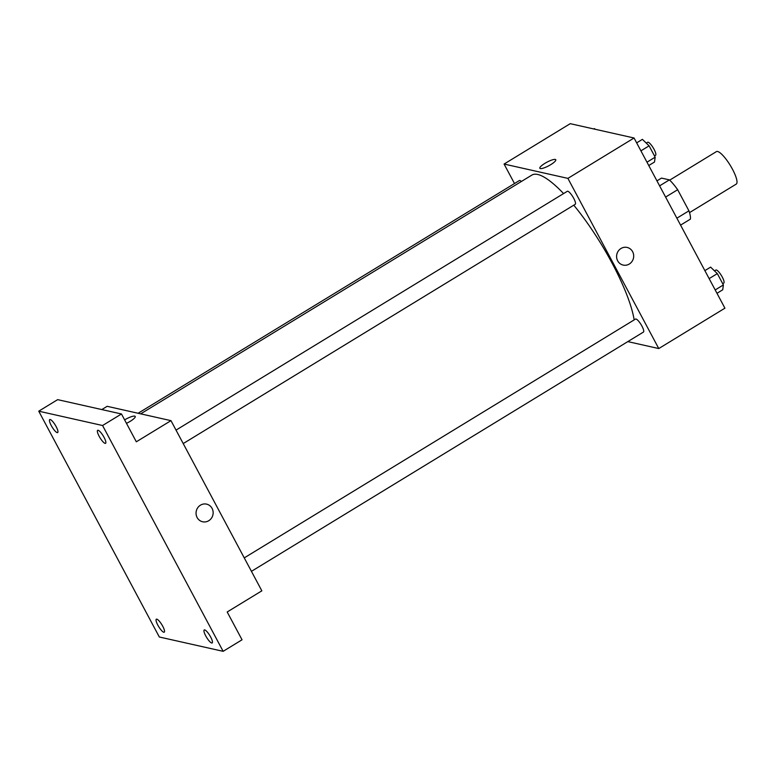 <?xml version="1.0" encoding="UTF-8"?>
<svg xmlns="http://www.w3.org/2000/svg" width="775" height="775" viewBox="0 0 775 775"><rect width="100%" height="100%" fill="white"/><g stroke="black" fill="none" stroke-linecap="round" stroke-linejoin="round"><path stroke-width="1.16" d="M689.518 212.621L736.25 184.092A19.026 4.64 -121.4 0 0 730.302 165.433A19.026 4.64 -121.4 0 0 716.42 151.609L669.687 180.139M656.948 180.866L661.492 178.095L669.406 179.868A25.924 6.326 -121.4 0 1 677.66 189.72L688.936 210.829A25.924 6.326 -121.4 0 1 690.38 219.141L680.576 225.128M676.875 218.192L688.936 210.829M665.599 197.073L677.66 189.72M659.612 185.855L669.406 179.868M514.493 183.539L504.079 164.048L570.235 123.671L634.057 137.998L724.925 308.179L658.769 348.556L627.818 341.61M504.079 164.048L567.901 178.376L634.057 137.998M567.901 178.376L658.769 348.556M627.13 247.438A9.038 8.535 -77.3 0 1 633.621 254.81A9.038 8.535 -77.3 0 1 629.3 264.033A9.038 8.535 -77.3 0 1 623.168 265.079A9.038 8.535 -77.3 0 1 616.822 254.384A9.038 8.535 -77.3 0 1 627.13 247.438A9.038 8.535 -77.3 0 1 633.621 254.81A9.038 8.535 -77.3 0 1 629.3 264.033A9.038 8.535 -77.3 0 1 623.168 265.079M634.163 319.901A95.141 23.221 -121.4 0 0 573.781 205.181M563.57 193.576A95.141 23.221 -121.4 0 0 531.853 175.092L140.692 413.85M521.391 181.486A7.614 1.86 -121.4 0 0 519.395 180.546L138.105 413.269M183.22 443.571L575.234 204.29A7.614 1.86 -121.4 0 0 572.861 196.831A7.614 1.86 -121.4 0 0 567.31 191.299L176.032 430.115M251.439 571.34L643.463 332.058A7.614 1.86 -121.4 0 0 641.08 324.599A7.614 1.86 -121.4 0 0 635.529 319.067L244.261 557.884M539.836 168.262A9.038 2.015 151.9 0 1 545.862 162.779A9.038 2.015 151.9 0 1 555.288 159.437A9.038 2.015 151.9 0 1 555.782 159.747A9.038 2.015 151.9 0 1 548.758 165.782A9.038 2.015 151.9 0 1 539.836 168.262A9.038 2.015 151.9 0 1 545.862 162.779A9.038 2.015 151.9 0 1 555.288 159.437A9.038 2.015 151.9 0 1 555.782 159.747M170.975 420.651L261.843 590.831L227.191 611.979L242.042 639.792L223.142 651.329L159.321 637.002L38.75 411.186L57.65 399.648L121.472 413.976L136.322 441.798L170.975 420.651L107.153 406.313L101.825 409.568M38.75 411.186L102.571 425.514L121.472 413.976M102.571 425.514L223.142 651.329M206.576 504.128A9.038 8.535 -77.3 0 1 213.077 511.5A9.038 8.535 -77.3 0 1 208.746 520.722A9.038 8.535 -77.3 0 1 202.614 521.769A9.038 8.535 -77.3 0 1 196.278 511.074A9.038 8.535 -77.3 0 1 206.576 504.128A9.038 8.535 -77.3 0 1 213.077 511.5A9.038 8.535 -77.3 0 1 208.746 520.722A9.038 8.535 -77.3 0 1 202.614 521.769M135.228 416.437A9.038 2.015 151.9 0 0 134.734 416.127A9.038 2.015 151.9 0 0 124.62 419.876A9.038 2.015 151.9 0 1 134.734 416.127A9.038 2.015 151.9 0 1 135.228 416.437A9.038 2.015 151.9 0 1 126.47 423.344M56.149 426.618A7.614 1.86 58.6 0 1 57.66 432.557A7.614 1.86 58.6 0 1 51.237 425.514A7.614 1.86 58.6 0 1 49.726 419.566A7.614 1.86 58.6 0 1 56.149 426.618M162.74 626.248A7.614 1.86 58.6 0 1 164.252 632.197A7.614 1.86 58.6 0 1 157.838 625.144A7.614 1.86 58.6 0 1 156.327 619.206A7.614 1.86 58.6 0 1 162.74 626.248M210.655 637.011A7.614 1.86 58.6 0 1 212.166 642.95A7.614 1.86 58.6 0 1 205.743 635.907A7.614 1.86 58.6 0 1 204.232 629.959A7.614 1.86 58.6 0 1 210.655 637.011M104.063 437.371A7.614 1.86 58.6 0 1 105.574 443.319A7.614 1.86 58.6 0 1 99.152 436.267A7.614 1.86 58.6 0 1 97.64 430.328A7.614 1.86 58.6 0 1 104.063 437.371M593.863 128.97L594.483 128.592L595.181 129.27M704.872 270.63L710.617 267.123L717.33 273.614L723.385 284.948L722.726 289.792L716.982 293.299M709.135 278.613L717.33 273.614M715.189 289.947L723.385 284.948M722.707 283.689L723.792 283.03A7.614 1.86 -121.4 0 0 721.409 275.561A7.614 1.86 -121.4 0 0 715.858 270.039L714.492 270.872M636.653 142.862L642.398 139.355L649.111 145.845L655.166 157.18L654.507 162.023L648.762 165.53M640.915 150.844L649.111 145.845M646.97 162.188L655.166 157.18M654.488 155.92L655.572 155.262A7.614 1.86 -121.4 0 0 653.189 147.802A7.614 1.86 -121.4 0 0 647.638 142.271L646.273 143.104"/></g></svg>
